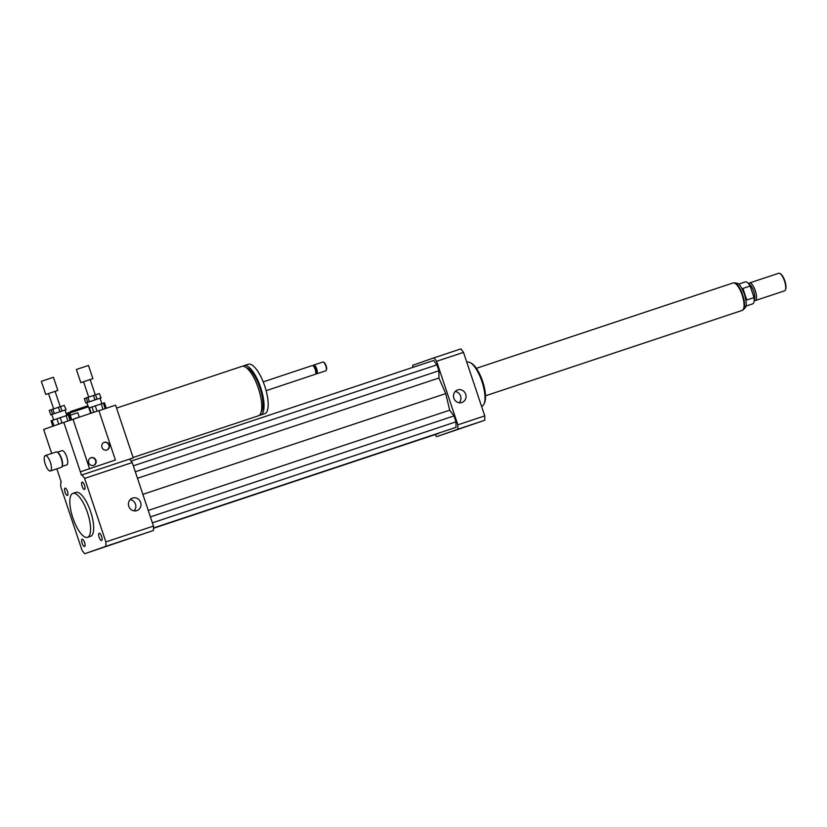 <?xml version="1.0" encoding="UTF-8"?>
<svg xmlns="http://www.w3.org/2000/svg" width="827" height="827" viewBox="0 0 827 827"><rect width="100%" height="100%" fill="white"/><g stroke="black" fill="none" stroke-linecap="round" stroke-linejoin="round"><path stroke-width="1.24" d="M84.55 542.419A3.846 1.292 71.6 0 1 84.55 546.502A3.846 1.292 71.6 0 1 82.111 543.256A3.846 1.292 71.6 0 1 82.121 539.194A3.846 1.292 71.6 0 1 84.55 542.419M67.463 495.435L67.463 495.435A3.846 1.292 71.6 0 1 65.023 492.189A3.846 1.292 71.6 0 1 65.033 488.126A3.846 1.292 71.6 0 1 67.463 491.362A3.846 1.292 71.6 0 1 67.463 495.435M82.08 486.235A3.846 1.292 71.6 0 1 82.08 482.162A3.846 1.292 71.6 0 1 84.519 485.408A3.846 1.292 71.6 0 1 84.509 489.46A3.846 1.292 71.6 0 1 82.08 486.235M99.168 533.229L99.168 533.229A3.846 1.292 71.6 0 1 101.607 536.475A3.846 1.292 71.6 0 1 101.597 540.538A3.846 1.292 71.6 0 1 99.157 537.302A3.846 1.292 71.6 0 1 99.168 533.229M134.108 510.879A6.626 6.244 70.7 0 0 130.17 499.622M132.599 498.071A6.626 6.244 -109.3 0 1 140.611 502.33A6.626 6.244 -109.3 0 1 136.9 510.6A6.626 6.244 -109.3 0 1 128.816 506.413A6.626 6.244 -109.3 0 1 132.599 498.071M459.181 402.749A6.626 6.244 70.7 0 0 455.232 391.491M457.672 389.93A6.626 6.244 -109.3 0 1 465.684 394.2A6.626 6.244 -109.3 0 1 461.962 402.47A6.626 6.244 -109.3 0 1 453.878 398.283A6.626 6.244 -109.3 0 1 457.672 389.93M50.395 470.966A8.105 2.719 71.6 0 1 50.385 470.976A8.105 2.719 71.6 0 1 45.247 464.143A8.105 2.719 71.6 0 1 45.268 455.584A8.105 2.719 71.6 0 1 50.395 462.407A8.105 2.719 71.6 0 1 50.395 470.966L61.25 467.358A8.105 2.719 71.6 0 1 61.25 467.358A8.105 2.719 71.6 0 0 62.004 466.552A8.105 2.719 71.6 0 0 61.281 458.809A8.105 2.719 71.6 0 0 57.228 452.173A8.105 2.719 71.6 0 0 56.133 451.976L45.268 455.584M57.228 452.173L57.849 452.534A7.526 2.522 71.6 0 1 61.611 458.696A7.526 2.522 71.6 0 1 62.283 465.88L62.004 466.552M62.035 466.49L66.77 464.908A7.526 2.522 71.6 0 1 66.77 464.908A7.526 2.522 71.6 0 0 66.78 456.959A7.526 2.522 71.6 0 0 62.015 450.632L57.28 452.204M116.555 408.073L241.866 366.392A26.061 8.746 71.6 0 1 258.386 388.359A26.061 8.746 71.6 0 1 258.313 415.836L133.085 457.496M246.436 367.757A23.745 7.96 71.6 0 1 259.926 387.842A23.745 7.96 71.6 0 1 261.156 412.001M243.086 366.247A26.061 8.746 71.6 0 1 244.141 365.637A26.061 8.746 71.6 0 1 260.66 387.594A26.061 8.746 71.6 0 1 260.598 415.082A26.061 8.746 71.6 0 1 259.378 415.226M244.141 365.637L248.286 364.252A26.061 8.746 71.6 0 1 264.805 386.219A26.061 8.746 71.6 0 1 264.733 413.707L260.598 415.082M263.213 381.867L312.244 365.555A4.631 1.551 71.6 0 1 312.864 365.668A4.631 1.551 71.6 0 1 315.18 369.462A4.631 1.551 71.6 0 1 315.604 373.887A4.631 1.551 71.6 0 1 315.17 374.352L266.139 390.664M312.864 365.668L313.805 366.216A3.763 1.261 71.6 0 1 315.687 369.297A3.763 1.261 71.6 0 1 316.017 372.894L315.604 373.887M313.216 365.875L313.371 365.503A4.631 1.551 71.6 0 1 313.795 365.038A4.631 1.551 71.6 0 1 316.731 368.945A4.631 1.551 71.6 0 1 316.72 373.835A4.631 1.551 71.6 0 1 316.1 373.721L315.759 373.515M313.795 365.038L322.861 362.03A4.631 1.551 71.6 0 1 323.481 362.143A4.631 1.551 71.6 0 1 325.797 365.937A4.631 1.551 71.6 0 1 326.21 370.362A4.631 1.551 71.6 0 1 325.776 370.816L316.72 373.835M323.481 362.143L324.101 362.505A4.052 1.365 71.6 0 1 326.127 365.823A4.052 1.365 71.6 0 1 326.489 369.69L326.21 370.362M115.398 459.998L80.353 471.814L115.398 459.998L98.868 410.574L63.813 422.39L81.459 475.111L81.976 474.925A50.375 16.902 71.6 0 1 84.612 478.399L105.856 541.912A50.375 16.902 71.6 0 1 105.856 546.316L84.654 553.739A50.375 16.902 71.6 0 1 82.018 550.255L60.774 486.752A50.375 16.902 71.6 0 1 60.764 482.348L61.291 482.172L56.825 468.826M51.677 453.454L43.645 429.451L63.813 422.39L80.353 471.814M81.976 474.925L133.219 457.889L115.584 405.168L98.92 410.719M133.219 457.889L129.643 459.14M87.559 537.333A23.166 7.774 71.6 0 1 87.517 537.343A23.166 7.774 71.6 0 1 72.838 517.816A23.166 7.774 71.6 0 1 72.9 493.388A23.166 7.774 71.6 0 1 87.559 512.854A23.166 7.774 71.6 0 1 87.559 537.333M72.9 493.388L76.001 492.354A23.166 7.774 71.6 0 1 90.67 511.82A23.166 7.774 71.6 0 1 90.66 536.299A23.166 7.774 71.6 0 1 90.629 536.309L87.517 537.343M129.591 459.088A50.375 16.902 71.6 0 1 132.227 462.562L153.481 526.075A50.375 16.902 71.6 0 1 153.481 530.469L84.654 553.739M132.227 462.562L84.612 478.399M153.481 526.075L105.856 541.912M153.481 530.469L105.856 546.316M466.841 362.34L467.327 362.185A23.166 7.774 71.6 0 1 470.429 362.753A23.166 7.774 71.6 0 1 482.007 381.712A23.166 7.774 71.6 0 1 484.095 403.824A23.166 7.774 71.6 0 1 481.945 406.14L481.541 406.274M470.429 362.753L471.679 363.477A22.009 7.381 71.6 0 1 482.679 381.485A22.009 7.381 71.6 0 1 484.653 402.501L484.095 403.824M435.074 434.651A50.375 16.902 -108.4 0 0 436.635 436.656L457.848 429.223A50.375 16.902 -108.4 0 0 457.838 424.83L436.594 361.316A50.375 16.902 -108.4 0 0 433.958 357.843L412.756 365.265A50.375 16.902 -108.4 0 0 412.714 367.426M438.951 433.327L153.522 528.277L438.951 433.059M456.008 427.352L153.522 527.977L456.008 427.352L455.997 421.832L454.013 415.909L449.681 410.182L445.732 393.59L438.92 378.011L438.91 370.765L436.925 364.841L433.627 360.469L131.162 461.084M436.635 436.656L484.756 420.271A50.375 16.902 -108.4 0 0 484.756 415.878L463.502 352.364A50.375 16.902 -108.4 0 0 460.877 348.891L433.958 357.843M457.848 429.223L484.756 420.271M457.838 424.83L484.756 415.878M436.594 361.316L463.502 352.364M436.925 364.841L133.323 465.828M438.91 370.765L135.308 471.762M438.92 378.011L137.489 478.275M445.732 393.59L142.864 494.339M449.681 410.182L148.25 510.445M454.013 415.909L150.411 516.896M455.997 421.832L152.395 522.829M745.851 306.145L752.632 303.891A11.578 3.887 -108.4 0 0 754.028 297.596L746.781 300.005L744.496 294.329L742.915 288.437L750.161 286.028A11.578 3.887 -108.4 0 0 745.323 281.914L738.542 284.168M746.781 300.005L742.915 288.437M750.161 286.028L754.028 297.596M754.152 300.449L754.648 300.573A9.262 3.112 -108.4 0 0 755.32 300.563L784.513 290.846A9.262 3.112 -108.4 0 0 785.371 289.926L785.65 289.254A8.684 2.915 -108.4 0 0 784.854 280.922A8.684 2.915 -108.4 0 0 780.523 273.851L779.902 273.489A9.262 3.112 -108.4 0 0 778.662 273.261L749.469 282.979A9.262 3.112 -108.4 0 0 748.921 283.361L748.6 283.754M785.371 289.926A9.262 3.112 -108.4 0 0 784.523 281.025A9.262 3.112 -108.4 0 0 779.902 273.489M755.32 300.563A9.262 3.112 -108.4 0 0 755.32 290.742A9.262 3.112 -108.4 0 0 749.469 282.979M754.162 299.85A8.394 2.812 -108.4 0 0 753.707 291.28A8.394 2.812 -108.4 0 0 748.973 284.23M485.511 395.802L742.16 310.425A14.473 4.859 -108.4 0 0 742.17 295.084A14.473 4.859 -108.4 0 0 733.022 282.958L476.373 368.325M70.254 412.115L67.08 413.211L66.47 414.42M69.944 413.428L66.532 414.606M93.492 465.446A4.052 3.815 70.7 0 0 90.825 457.807M95.963 460.36A4.052 3.815 -109.3 0 1 93.678 465.384A4.052 3.815 -109.3 0 1 88.737 462.82A4.052 3.815 -109.3 0 1 91.001 457.734A4.052 3.815 -109.3 0 1 95.963 460.36M106.755 450.053A4.052 3.815 70.7 0 0 104.078 442.414M109.226 444.967A4.052 3.815 -109.3 0 1 106.941 449.991A4.052 3.815 -109.3 0 1 102 447.428A4.052 3.815 -109.3 0 1 104.264 442.342A4.052 3.815 -109.3 0 1 109.226 444.967M79.278 417.087L77.81 412.704L70.347 415.195L71.598 419.671M78.089 417.48L75.123 418.472M91.166 413.138L89.729 408.858L89.223 409.014M69.799 413.014L88.468 406.77L87.011 406.036L70.533 411.546L69.799 413.014L70.512 415.144M89.523 468.599L72.983 419.186M65.695 409.789L61.994 411.009L60.516 406.615L64.227 405.395L66.098 409.665L64.227 405.395M52.639 414.141L50.736 414.813L49.258 410.419L51.171 409.747L52.639 414.141L54.313 413.572L52.835 409.179L58.448 407.297L59.916 411.691L54.313 413.572M53.652 419.909L51.822 414.441L66.098 409.665M50.736 414.813L51.832 414.461M61.994 411.009L59.916 411.691M60.516 406.615L58.448 407.297M52.835 409.179L51.171 409.747M53.962 425.843L52.153 420.416L56.949 418.793L58.748 424.168M61.994 423.031L60.216 417.687L66.16 415.712L67.917 420.953M70.057 420.209L68.321 415.009L69.468 414.658L71.194 419.806M52.153 420.416L51.036 420.809L52.856 426.225M60.216 417.687L56.949 418.793M68.321 415.009L66.16 415.712M53.641 408.91L48.504 393.569L57.838 390.447L53.435 377.267L41.35 381.309L45.764 394.489L48.514 393.6M57.838 390.447L45.764 394.489M100.749 397.973L97.038 399.183L95.57 394.789L99.271 393.58L101.142 397.849L99.271 393.58M87.683 402.325L85.781 402.987L84.313 398.604L86.215 397.932L87.683 402.325L89.357 401.757L87.889 397.363L93.503 395.482L94.971 399.875L89.357 401.757M100.057 398.232L101.142 397.849M85.781 402.987L86.876 402.646L88.22 406.646M97.038 399.183L94.971 399.875M101.876 403.669L100.057 398.211L86.876 402.625M95.57 394.789L93.503 395.482M87.889 397.363L86.215 397.932M88.892 408.021L91.993 406.967L93.771 412.27M97.038 411.184L95.26 405.871L101.204 403.896L103.034 409.344M105.184 408.631L103.365 403.183L104.512 402.832L106.321 408.249M95.26 405.871L91.993 406.967M103.365 403.183L101.204 403.896M90.153 379.572L92.893 378.632L88.479 365.451L76.394 369.493L80.808 382.674L83.558 381.774L88.685 397.094M92.893 378.632L80.808 382.674M95.281 394.892L90.143 379.552L83.558 381.754M733.642 282.875A14.359 4.817 71.6 0 1 742.656 294.929A14.359 4.817 71.6 0 1 742.708 310.125M733.58 282.896C738.377 283.196 739.493 282.472 744.589 294.65C747.515 306.858 746.326 306.993 742.636 310.146M88.468 406.77L90.66 413.304M55.099 391.367L60.226 406.708M65.002 410.037L66.832 415.495"/></g></svg>
